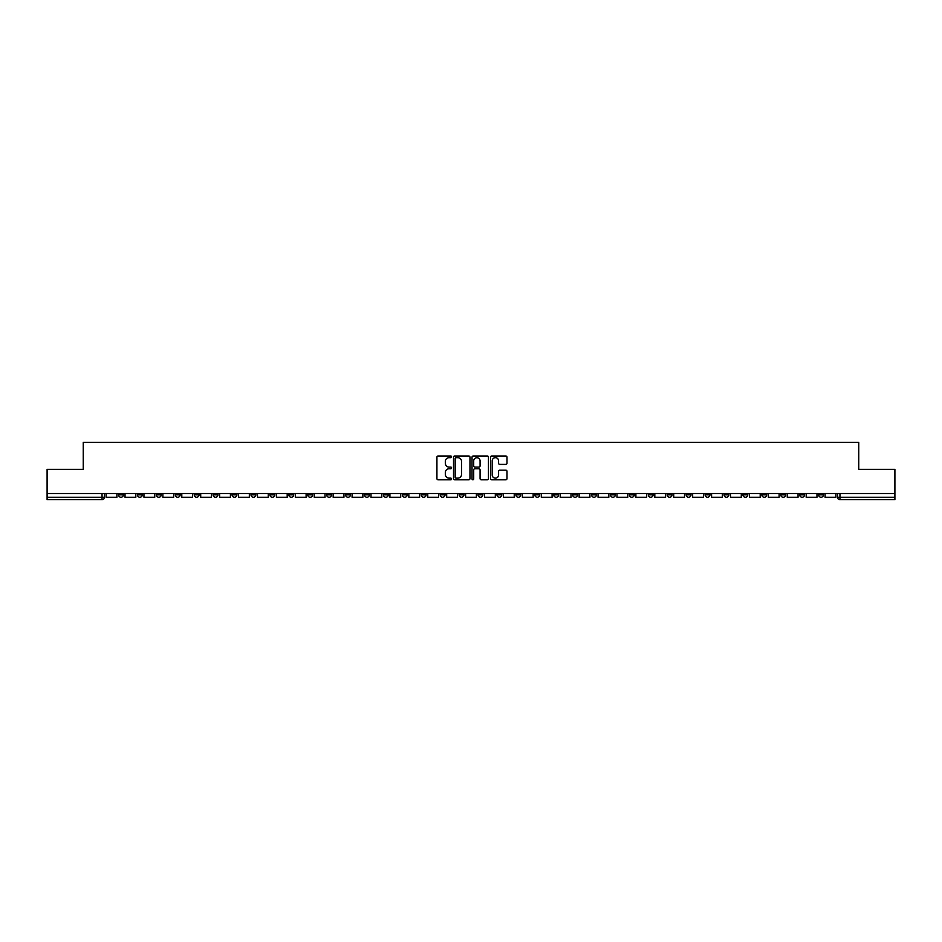 <?xml version="1.0" encoding="UTF-8"?>
<svg xmlns="http://www.w3.org/2000/svg" width="942" height="942" viewBox="0 0 942 942"><rect width="100%" height="100%" fill="white"/><g stroke="black" fill="none" stroke-linecap="round" stroke-linejoin="round"><path stroke-width="1.41" d="M451.595 456.835A0.836 0.836 0 0 0 450.759 455.999L438.112 455.999A1.189 1.189 0 0 0 436.923 457.188L436.923 478.618A1.189 1.189 0 0 0 438.112 479.808L450.759 479.808A0.836 0.836 0 0 0 451.595 478.983A0.836 0.836 0 0 0 450.759 478.147L449.122 478.147A3.815 3.815 0 0 1 445.319 474.332L445.319 472.554A3.815 3.815 0 0 1 449.122 468.739L450.759 468.739A0.836 0.836 0 0 0 451.595 467.903A0.836 0.836 0 0 0 450.759 467.079L449.122 467.079A3.815 3.815 0 0 1 445.319 463.264L445.319 461.474A3.815 3.815 0 0 1 449.122 457.671L450.759 457.671A0.836 0.836 0 0 0 451.595 456.835M742.932 493.502L742.932 494.833L747.783 494.833A2.426 2.426 0 0 1 745.357 497.258A2.426 2.426 0 0 1 742.932 494.833L742.932 493.502M629.397 493.502L629.397 494.833L634.249 494.833A2.426 2.426 0 0 1 631.823 497.258A2.426 2.426 0 0 1 629.397 494.833L629.397 493.502M610.475 493.502L610.475 494.833L615.338 494.833A2.426 2.426 0 0 1 612.912 497.258A2.426 2.426 0 0 1 610.475 494.833L610.475 493.502M496.952 493.502L496.952 494.833L501.803 494.833A2.426 2.426 0 0 1 499.378 497.258A2.426 2.426 0 0 1 496.952 494.833L496.952 493.502M478.03 493.502L478.03 494.833L482.881 494.833A2.426 2.426 0 0 1 480.455 497.258A2.426 2.426 0 0 1 478.03 494.833L478.03 493.502M459.119 493.502L459.119 494.833L463.97 494.833A2.426 2.426 0 0 1 461.545 497.258A2.426 2.426 0 0 1 459.119 494.833L459.119 493.502M421.274 493.502L421.274 494.833L426.125 494.833A2.426 2.426 0 0 1 423.7 497.258A2.426 2.426 0 0 1 421.274 494.833L421.274 493.502M383.429 494.833L383.429 493.502L383.429 494.833A2.426 2.426 0 0 0 385.855 497.258A2.426 2.426 0 0 1 383.429 494.833L388.281 494.833A2.426 2.426 0 0 1 385.855 497.258A2.426 2.426 0 0 0 388.281 494.833L388.281 493.502L388.281 494.833M364.507 494.833L364.507 493.502L364.507 494.833A2.426 2.426 0 0 0 366.933 497.258A2.426 2.426 0 0 1 364.507 494.833L369.358 494.833A2.426 2.426 0 0 1 366.933 497.258M345.584 494.833L345.584 493.502L345.584 494.833A2.426 2.426 0 0 0 348.01 497.258A2.426 2.426 0 0 1 345.584 494.833L350.436 494.833A2.426 2.426 0 0 1 348.01 497.258A2.426 2.426 0 0 0 350.436 494.833L350.436 493.502L350.436 494.833M326.662 493.502L326.662 494.833L331.525 494.833A2.426 2.426 0 0 1 329.088 497.258A2.426 2.426 0 0 1 326.662 494.833L326.662 493.502M307.751 493.502L307.751 494.833L312.603 494.833A2.426 2.426 0 0 1 310.177 497.258A2.426 2.426 0 0 1 307.751 494.833L307.751 493.502M288.829 493.502L288.829 494.833L293.68 494.833A2.426 2.426 0 0 1 291.255 497.258A2.426 2.426 0 0 1 288.829 494.833L288.829 493.502M269.907 494.833L269.907 493.502L269.907 494.833A2.426 2.426 0 0 0 272.332 497.258A2.426 2.426 0 0 1 269.907 494.833L274.758 494.833A2.426 2.426 0 0 1 272.332 497.258M232.062 494.833L232.062 493.502L232.062 494.833A2.426 2.426 0 0 0 234.487 497.258A2.426 2.426 0 0 1 232.062 494.833L236.913 494.833A2.426 2.426 0 0 1 234.487 497.258A2.426 2.426 0 0 0 236.913 494.833L236.913 493.502L236.913 494.833M213.139 494.833L213.139 493.502L213.139 494.833A2.426 2.426 0 0 0 215.565 497.258A2.426 2.426 0 0 1 213.139 494.833L217.991 494.833A2.426 2.426 0 0 1 215.565 497.258A2.426 2.426 0 0 0 217.991 494.833L217.991 493.502L217.991 494.833M194.217 494.833L194.217 493.502L194.217 494.833A2.426 2.426 0 0 0 196.643 497.258A2.426 2.426 0 0 1 194.217 494.833L199.068 494.833A2.426 2.426 0 0 1 196.643 497.258A2.426 2.426 0 0 0 199.068 494.833L199.068 493.502L199.068 494.833M175.306 494.833L175.306 493.502L175.306 494.833A2.426 2.426 0 0 0 177.732 497.258A2.426 2.426 0 0 1 175.306 494.833L180.157 494.833A2.426 2.426 0 0 1 177.732 497.258M156.384 494.833L156.384 493.502L156.384 494.833A2.426 2.426 0 0 0 158.809 497.258A2.426 2.426 0 0 1 156.384 494.833L161.235 494.833A2.426 2.426 0 0 1 158.809 497.258A2.426 2.426 0 0 0 161.235 494.833L161.235 493.502L161.235 494.833M137.461 494.833L137.461 493.502L137.461 494.833A2.426 2.426 0 0 0 139.887 497.258A2.426 2.426 0 0 1 137.461 494.833L142.313 494.833A2.426 2.426 0 0 1 139.887 497.258A2.426 2.426 0 0 0 142.313 494.833L142.313 493.502L142.313 494.833M505.795 464.394A1.189 1.189 0 0 0 506.984 463.205L506.984 457.188A1.189 1.189 0 0 0 505.795 455.999L491.748 455.999A1.189 1.189 0 0 0 490.558 457.188L490.558 478.618A1.189 1.189 0 0 0 491.748 479.808L505.795 479.808A1.189 1.189 0 0 0 506.984 478.618L506.984 471.365A1.189 1.189 0 0 0 505.795 470.164L499.778 470.164A1.189 1.189 0 0 0 498.589 471.365L498.589 474.956A3.179 3.179 0 0 1 495.41 478.147A3.179 3.179 0 0 1 492.219 474.956L492.219 460.85A3.179 3.179 0 0 1 495.41 457.671A3.179 3.179 0 0 1 498.589 460.85L498.589 463.205A1.189 1.189 0 0 0 499.778 464.394L505.795 464.394M47.1 493.502L47.1 469.363L83.249 469.363L83.249 442.316L858.751 442.316L858.751 469.363L894.9 469.363L894.9 493.502L47.1 493.502L47.1 497.258L104.468 497.258L104.468 493.502L104.468 497.258A2.426 2.426 0 0 1 102.042 499.684L47.1 499.684L47.1 497.258M469.964 457.188A1.189 1.189 0 0 0 468.763 455.999L454.715 455.999A1.189 1.189 0 0 0 453.526 457.188L453.526 478.618A1.189 1.189 0 0 0 454.715 479.808L468.763 479.808A1.189 1.189 0 0 0 469.964 478.618L469.964 457.188M473.237 455.999L487.285 455.999A1.189 1.189 0 0 1 488.474 457.188L488.474 478.618A1.189 1.189 0 0 1 487.285 479.808L481.268 479.808A1.189 1.189 0 0 1 480.079 478.618L480.079 469.928A1.189 1.189 0 0 0 478.889 468.739L474.898 468.739A1.189 1.189 0 0 0 473.708 469.928L473.708 478.983A0.836 0.836 0 0 1 472.872 479.808A0.836 0.836 0 0 1 472.036 478.983L472.036 457.188A1.189 1.189 0 0 1 473.237 455.999M837.532 493.502L837.532 497.258L894.9 497.258L894.9 499.684L839.958 499.684A2.426 2.426 0 0 1 837.532 497.258M894.9 493.502L894.9 497.258M823.461 493.502L823.461 494.833A2.426 2.426 0 0 1 821.035 497.258A2.426 2.426 0 0 1 818.61 494.833A2.426 2.426 0 0 0 821.035 497.258M818.61 493.502L818.61 494.833L823.461 494.833M804.539 493.502L804.539 494.833A2.426 2.426 0 0 1 802.113 497.258A2.426 2.426 0 0 1 799.687 494.833L804.539 494.833A2.426 2.426 0 0 1 802.113 497.258M799.687 493.502L799.687 494.833M785.616 493.502L785.616 494.833A2.426 2.426 0 0 1 783.191 497.258A2.426 2.426 0 0 1 780.765 494.833A2.426 2.426 0 0 0 783.191 497.258M780.765 493.502L780.765 494.833L785.616 494.833M766.694 493.502L766.694 494.833A2.426 2.426 0 0 1 764.268 497.258A2.426 2.426 0 0 1 761.842 494.833L766.694 494.833M761.842 493.502L761.842 494.833M747.783 493.502L747.783 494.833A2.426 2.426 0 0 1 745.357 497.258M728.861 493.502L728.861 494.833A2.426 2.426 0 0 1 726.435 497.258A2.426 2.426 0 0 1 724.009 494.833L728.861 494.833M724.009 493.502L724.009 494.833M709.938 493.502L709.938 494.833A2.426 2.426 0 0 1 707.513 497.258A2.426 2.426 0 0 1 705.087 494.833L709.938 494.833M705.087 493.502L705.087 494.833M691.016 493.502L691.016 494.833A2.426 2.426 0 0 1 688.59 497.258A2.426 2.426 0 0 1 686.165 494.833A2.426 2.426 0 0 0 688.59 497.258M686.165 493.502L686.165 494.833L691.016 494.833M672.093 493.502L672.093 494.833A2.426 2.426 0 0 1 669.668 497.258A2.426 2.426 0 0 1 667.242 494.833L672.093 494.833M667.242 493.502L667.242 494.833M653.171 493.502L653.171 494.833A2.426 2.426 0 0 1 650.745 497.258A2.426 2.426 0 0 1 648.32 494.833L653.171 494.833M648.32 493.502L648.32 494.833M634.249 493.502L634.249 494.833M615.338 493.502L615.338 494.833L615.338 493.502M596.416 493.502L596.416 494.833A2.426 2.426 0 0 1 593.99 497.258A2.426 2.426 0 0 1 591.564 494.833L596.416 494.833M591.564 493.502L591.564 494.833M577.493 493.502L577.493 494.833A2.426 2.426 0 0 1 575.067 497.258A2.426 2.426 0 0 1 572.642 494.833L577.493 494.833M572.642 493.502L572.642 494.833M558.571 493.502L558.571 494.833A2.426 2.426 0 0 1 556.145 497.258A2.426 2.426 0 0 1 553.719 494.833L558.571 494.833M553.719 493.502L553.719 494.833M539.648 493.502L539.648 494.833A2.426 2.426 0 0 1 537.223 497.258A2.426 2.426 0 0 1 534.797 494.833L539.648 494.833M534.797 493.502L534.797 494.833M520.726 493.502L520.726 494.833A2.426 2.426 0 0 1 518.3 497.258A2.426 2.426 0 0 1 515.875 494.833L520.726 494.833M515.875 493.502L515.875 494.833M501.803 493.502L501.803 494.833A2.426 2.426 0 0 1 499.378 497.258M482.881 493.502L482.881 494.833M463.97 494.833L463.97 493.502L463.97 494.833A2.426 2.426 0 0 1 461.545 497.258M445.048 493.502L445.048 494.833A2.426 2.426 0 0 1 442.622 497.258A2.426 2.426 0 0 1 440.197 494.833A2.426 2.426 0 0 0 442.622 497.258A2.426 2.426 0 0 0 445.048 494.833L440.197 494.833L440.197 493.502M426.125 494.833L426.125 493.502L426.125 494.833A2.426 2.426 0 0 1 423.7 497.258M407.203 493.502L407.203 494.833A2.426 2.426 0 0 1 404.777 497.258A2.426 2.426 0 0 1 402.352 494.833A2.426 2.426 0 0 0 404.777 497.258M402.352 493.502L402.352 494.833L407.203 494.833M369.358 493.502L369.358 494.833L369.358 493.502M331.525 494.833L331.525 493.502L331.525 494.833A2.426 2.426 0 0 1 329.088 497.258M312.603 494.833L312.603 493.502L312.603 494.833A2.426 2.426 0 0 1 310.177 497.258M293.68 494.833L293.68 493.502L293.68 494.833A2.426 2.426 0 0 1 291.255 497.258M274.758 493.502L274.758 494.833L274.758 493.502M255.835 494.833L255.835 493.502L255.835 494.833A2.426 2.426 0 0 1 253.41 497.258A2.426 2.426 0 0 1 250.984 494.833L255.835 494.833A2.426 2.426 0 0 1 253.41 497.258M250.984 493.502L250.984 494.833M180.157 493.502L180.157 494.833L180.157 493.502M123.39 493.502L123.39 494.833A2.426 2.426 0 0 1 120.965 497.258A2.426 2.426 0 0 1 118.539 494.833A2.426 2.426 0 0 0 120.965 497.258A2.426 2.426 0 0 0 123.39 494.833L123.39 493.502M118.539 493.502L118.539 494.833L123.39 494.833M102.042 493.502L102.042 499.684A2.426 2.426 0 0 0 104.468 497.258M456.034 457.671A0.836 0.836 0 0 0 455.198 458.507L455.198 477.311A0.836 0.836 0 0 0 456.034 478.147L457.753 478.147A3.815 3.815 0 0 0 461.568 474.332L461.568 461.474A3.815 3.815 0 0 0 457.753 457.671L456.034 457.671M480.079 460.909A3.179 3.179 0 0 0 476.887 457.73A3.179 3.179 0 0 0 473.708 460.909L473.708 465.878A1.189 1.189 0 0 0 474.898 467.079L478.889 467.079A1.189 1.189 0 0 0 480.079 465.878L480.079 460.909M116.902 493.502L116.902 497.258L106.105 497.258L106.105 493.502M135.825 493.502L135.825 497.258L125.027 497.258L125.027 493.502M154.747 493.502L154.747 497.258L143.949 497.258L143.949 493.502M173.658 493.502L173.658 497.258L162.872 497.258L162.872 493.502M192.58 493.502L192.58 497.258L181.794 497.258L181.794 493.502M211.503 493.502L211.503 497.258L200.705 497.258L200.705 493.502M230.425 493.502L230.425 497.258L219.627 497.258L219.627 493.502M249.347 493.502L249.347 497.258L238.55 497.258L238.55 493.502M268.27 493.502L268.27 497.258L257.472 497.258L257.472 493.502M287.192 493.502L287.192 497.258L276.395 497.258L276.395 493.502M306.115 493.502L306.115 497.258L295.317 497.258L295.317 493.502M325.025 493.502L325.025 497.258L314.239 497.258L314.239 493.502M343.948 493.502L343.948 497.258L333.162 497.258L333.162 493.502M362.87 493.502L362.87 497.258L352.072 497.258L352.072 493.502M381.793 493.502L381.793 497.258L370.995 497.258L370.995 493.502M400.715 493.502L400.715 497.258L389.917 497.258L389.917 493.502M419.637 493.502L419.637 497.258L408.84 497.258L408.84 493.502M438.56 493.502L438.56 497.258L427.762 497.258L427.762 493.502M457.482 493.502L457.482 497.258L446.685 497.258L446.685 493.502M476.393 493.502L476.393 497.258L465.607 497.258L465.607 493.502M495.315 493.502L495.315 497.258L484.518 497.258L484.518 493.502M514.238 493.502L514.238 497.258L503.44 497.258L503.44 493.502M533.16 493.502L533.16 497.258L522.363 497.258L522.363 493.502M552.083 493.502L552.083 497.258L541.285 497.258L541.285 493.502M571.005 493.502L571.005 497.258L560.207 497.258L560.207 493.502M589.928 493.502L589.928 497.258L579.13 497.258L579.13 493.502M608.838 493.502L608.838 497.258L598.052 497.258L598.052 493.502M627.761 493.502L627.761 497.258L616.975 497.258L616.975 493.502M646.683 493.502L646.683 497.258L635.885 497.258L635.885 493.502M665.605 493.502L665.605 497.258L654.808 497.258L654.808 493.502M684.528 493.502L684.528 497.258L673.73 497.258L673.73 493.502M703.45 493.502L703.45 497.258L692.653 497.258L692.653 493.502M722.373 493.502L722.373 497.258L711.575 497.258L711.575 493.502M741.295 493.502L741.295 497.258L730.497 497.258L730.497 493.502M760.206 493.502L760.206 497.258L749.42 497.258L749.42 493.502M779.128 493.502L779.128 497.258L768.342 497.258L768.342 493.502M798.051 493.502L798.051 497.258L787.253 497.258L787.253 493.502M816.973 493.502L816.973 497.258L806.175 497.258L806.175 493.502M835.895 493.502L835.895 497.258L825.098 497.258L825.098 493.502M839.958 493.502L839.958 499.684"/></g></svg>
